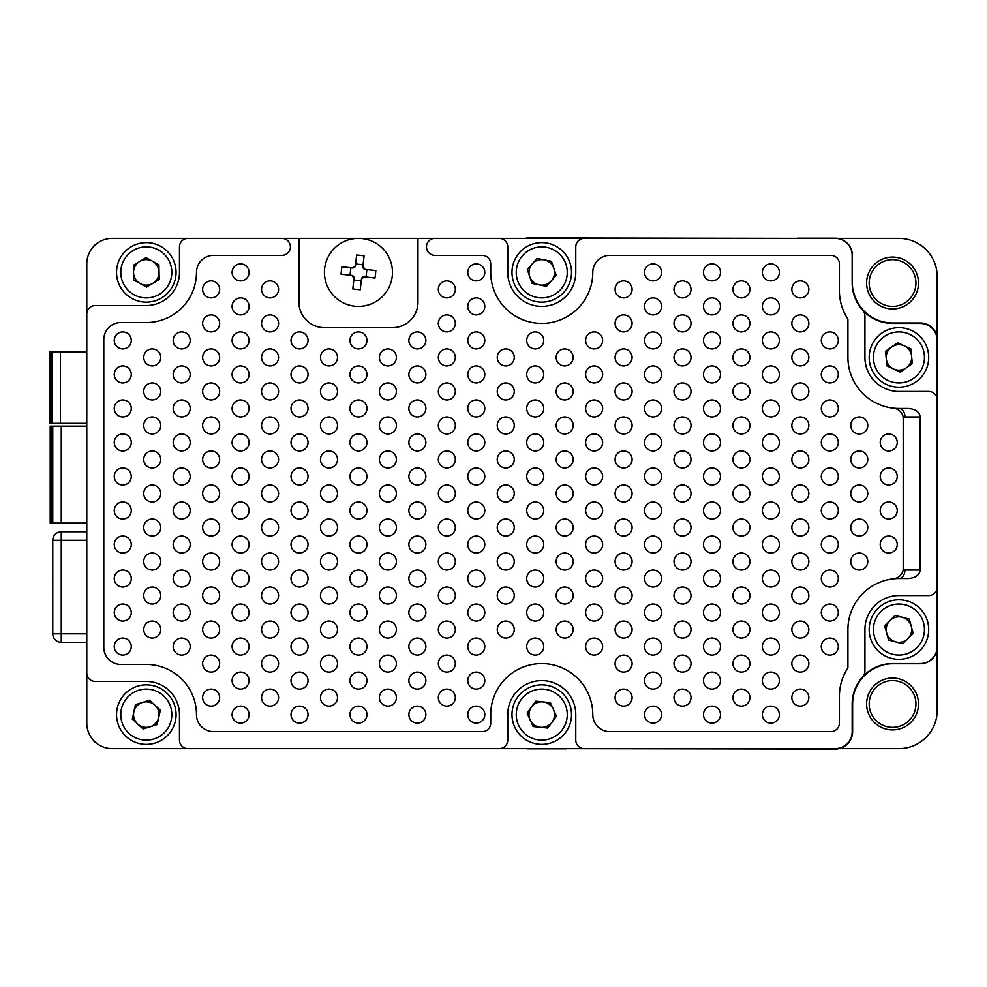 <?xml version="1.0" encoding="UTF-8"?>
<svg xmlns="http://www.w3.org/2000/svg" width="987" height="987" viewBox="0 0 987 987"><rect width="100%" height="100%" fill="white"/><g stroke="black" fill="none" stroke-linecap="round" stroke-linejoin="round"><path stroke-width="1.48" d="M160.017 711.639A14.028 14.028 0 0 0 159.215 709.135M150.579 701.251A14.028 14.028 0 0 0 148.013 700.684M136.872 704.224A14.028 14.028 0 0 0 135.096 706.161M132.591 717.586A14.028 14.028 0 0 0 133.381 720.091M142.017 727.974A14.028 14.028 0 0 0 144.583 728.542M155.736 725.001A14.028 14.028 0 0 0 157.501 723.064M158.944 266.305A14.028 14.028 0 0 0 157.587 264.047M147.359 258.397A14.028 14.028 0 0 0 144.719 258.446M134.713 264.479A14.028 14.028 0 0 0 133.43 266.786M145.249 286.378A14.028 14.028 0 0 0 147.877 286.329M157.895 280.296A14.028 14.028 0 0 0 159.166 277.989M531.549 282.011A14.028 14.028 0 0 0 533.523 283.75M544.984 286.045A14.028 14.028 0 0 0 547.477 285.194M555.2 276.409A14.028 14.028 0 0 0 555.706 273.831M551.005 704.064A14.028 14.028 0 0 0 548.871 702.522M537.236 701.325A14.028 14.028 0 0 0 534.831 702.399M527.983 711.886A14.028 14.028 0 0 0 527.724 714.502M532.499 725.161A14.028 14.028 0 0 0 534.633 726.703M546.267 727.9A14.028 14.028 0 0 0 548.673 726.827M555.521 717.339A14.028 14.028 0 0 0 555.78 714.724M899.058 343.402A14.028 14.028 0 0 0 896.43 343.624M886.844 350.311A14.028 14.028 0 0 0 885.721 352.692M898.812 371.457A14.028 14.028 0 0 0 901.439 371.235M911.026 364.548A14.028 14.028 0 0 0 912.148 362.167M885.758 624.759A14.028 14.028 0 0 0 885.092 627.3M912.111 634.382A14.028 14.028 0 0 0 912.778 631.84M892.273 578.987C898.145 578.456 901.785 575.483 903.191 570.067L904.943 570.042A8.501 6.008 -90 0 1 898.935 578.542A51.028 51.028 0 0 0 847.907 629.57L847.907 667.903A51.028 51.028 0 0 0 839.406 696.106L839.406 723.113A8.501 8.501 0 0 1 830.906 731.626L609.781 731.626A17.013 17.013 0 0 1 592.78 714.613A51.028 51.028 0 0 0 541.752 663.585A51.028 51.028 0 0 0 490.724 714.613L490.724 723.113A8.501 8.501 0 0 1 482.224 731.626L213.488 731.626A17.013 17.013 0 0 1 196.475 714.613A50.177 50.177 0 0 0 146.298 664.436L120.784 664.436A17.013 17.013 0 0 1 103.783 647.435L103.783 339.565A17.013 17.013 0 0 1 120.784 322.564L146.298 322.564A50.177 50.177 0 0 0 196.475 272.387A17.013 17.013 0 0 1 213.488 255.374L281.9 255.374A8.501 8.501 0 0 0 290.412 246.873A8.501 8.501 0 0 0 281.9 238.373L112.284 238.373A25.514 25.514 0 0 0 86.77 263.887L86.77 723.113A25.514 25.514 0 0 0 112.284 748.627L835.15 748.627A17.013 17.013 0 0 0 852.163 731.626L852.163 703.978A40.393 40.393 0 0 1 892.556 663.585L920.192 663.585A17.013 17.013 0 0 0 937.206 646.584L937.206 340.416A17.013 17.013 0 0 0 920.192 323.415L892.556 323.415A40.393 40.393 0 0 1 852.163 283.022L852.163 255.374A17.013 17.013 0 0 0 835.15 238.373L434.983 238.373A8.501 8.501 0 0 0 426.483 246.873A8.501 8.501 0 0 0 434.983 255.374L482.224 255.374A8.501 8.501 0 0 1 490.724 263.887L490.724 272.387A51.028 51.028 0 0 0 541.752 323.415A51.028 51.028 0 0 0 592.78 272.387A17.013 17.013 0 0 1 609.781 255.374L830.906 255.374A8.501 8.501 0 0 1 839.406 263.887L839.406 290.894A51.028 51.028 0 0 0 847.907 319.097L847.907 357.43A51.028 51.028 0 0 0 898.935 408.458L908.163 408.458C915.418 409 919.428 411.838 920.192 416.958L904.943 416.958A8.501 6.008 90 0 0 898.935 408.458M897.232 442.472A8.501 8.501 0 0 0 888.719 433.972A8.501 8.501 0 0 0 880.219 442.472A8.501 8.501 0 0 0 888.719 450.973A8.501 8.501 0 0 0 897.232 442.472M131.271 646.584A8.501 8.501 0 0 0 122.77 638.071A8.501 8.501 0 0 0 114.258 646.584A8.501 8.501 0 0 0 122.77 655.084A8.501 8.501 0 0 0 131.271 646.584M131.271 612.557A8.501 8.501 0 0 0 122.77 604.056A8.501 8.501 0 0 0 114.258 612.557A8.501 8.501 0 0 0 122.77 621.07A8.501 8.501 0 0 0 131.271 612.557M131.271 578.542A8.501 8.501 0 0 0 122.77 570.042A8.501 8.501 0 0 0 114.258 578.542A8.501 8.501 0 0 0 122.77 587.043A8.501 8.501 0 0 0 131.271 578.542M131.271 544.528A8.501 8.501 0 0 0 122.77 536.027A8.501 8.501 0 0 0 114.258 544.528A8.501 8.501 0 0 0 122.77 553.028A8.501 8.501 0 0 0 131.271 544.528M131.271 510.513A8.501 8.501 0 0 0 122.77 502.001A8.501 8.501 0 0 0 114.258 510.513A8.501 8.501 0 0 0 122.77 519.014A8.501 8.501 0 0 0 131.271 510.513M131.271 476.487A8.501 8.501 0 0 0 122.77 467.986A8.501 8.501 0 0 0 114.258 476.487A8.501 8.501 0 0 0 122.77 484.999A8.501 8.501 0 0 0 131.271 476.487M131.271 442.472A8.501 8.501 0 0 0 122.77 433.972A8.501 8.501 0 0 0 114.258 442.472A8.501 8.501 0 0 0 122.77 450.973A8.501 8.501 0 0 0 131.271 442.472M160.733 629.57A8.501 8.501 0 0 0 152.22 621.07A8.501 8.501 0 0 0 143.72 629.57A8.501 8.501 0 0 0 152.22 638.071A8.501 8.501 0 0 0 160.733 629.57M160.733 595.556A8.501 8.501 0 0 0 152.22 587.043A8.501 8.501 0 0 0 143.72 595.556A8.501 8.501 0 0 0 152.22 604.056A8.501 8.501 0 0 0 160.733 595.556M160.733 561.529A8.501 8.501 0 0 0 152.22 553.028A8.501 8.501 0 0 0 143.72 561.529A8.501 8.501 0 0 0 152.22 570.042A8.501 8.501 0 0 0 160.733 561.529M160.733 527.514A8.501 8.501 0 0 0 152.22 519.014A8.501 8.501 0 0 0 143.72 527.514A8.501 8.501 0 0 0 152.22 536.027A8.501 8.501 0 0 0 160.733 527.514M160.733 493.5A8.501 8.501 0 0 0 152.22 484.999A8.501 8.501 0 0 0 143.72 493.5A8.501 8.501 0 0 0 152.22 502.001A8.501 8.501 0 0 0 160.733 493.5M160.733 459.486A8.501 8.501 0 0 0 152.22 450.973A8.501 8.501 0 0 0 143.72 459.486A8.501 8.501 0 0 0 152.22 467.986A8.501 8.501 0 0 0 160.733 459.486M219.645 663.585A8.501 8.501 0 0 0 211.144 655.084A8.501 8.501 0 0 0 202.643 663.585A8.501 8.501 0 0 0 211.144 672.085A8.501 8.501 0 0 0 219.645 663.585M219.645 697.599A8.501 8.501 0 0 0 211.144 689.099A8.501 8.501 0 0 0 202.643 697.599A8.501 8.501 0 0 0 211.144 706.112A8.501 8.501 0 0 0 219.645 697.599M131.271 408.458A8.501 8.501 0 0 0 122.77 399.957A8.501 8.501 0 0 0 114.258 408.458A8.501 8.501 0 0 0 122.77 416.958A8.501 8.501 0 0 0 131.271 408.458M131.271 374.443A8.501 8.501 0 0 0 122.77 365.93A8.501 8.501 0 0 0 114.258 374.443A8.501 8.501 0 0 0 122.77 382.944A8.501 8.501 0 0 0 131.271 374.443M131.271 340.416A8.501 8.501 0 0 0 122.77 331.916A8.501 8.501 0 0 0 114.258 340.416A8.501 8.501 0 0 0 122.77 348.929A8.501 8.501 0 0 0 131.271 340.416M160.733 425.471A8.501 8.501 0 0 0 152.22 416.958A8.501 8.501 0 0 0 143.72 425.471A8.501 8.501 0 0 0 152.22 433.972A8.501 8.501 0 0 0 160.733 425.471M160.733 391.444A8.501 8.501 0 0 0 152.22 382.944A8.501 8.501 0 0 0 143.72 391.444A8.501 8.501 0 0 0 152.22 399.957A8.501 8.501 0 0 0 160.733 391.444M160.733 357.43A8.501 8.501 0 0 0 152.22 348.929A8.501 8.501 0 0 0 143.72 357.43A8.501 8.501 0 0 0 152.22 365.93A8.501 8.501 0 0 0 160.733 357.43M219.645 323.415A8.501 8.501 0 0 0 211.144 314.915A8.501 8.501 0 0 0 202.643 323.415A8.501 8.501 0 0 0 211.144 331.916A8.501 8.501 0 0 0 219.645 323.415M190.195 646.584A8.501 8.501 0 0 0 181.682 638.071A8.501 8.501 0 0 0 173.181 646.584A8.501 8.501 0 0 0 181.682 655.084A8.501 8.501 0 0 0 190.195 646.584M190.195 612.557A8.501 8.501 0 0 0 181.682 604.056A8.501 8.501 0 0 0 173.181 612.557A8.501 8.501 0 0 0 181.682 621.07A8.501 8.501 0 0 0 190.195 612.557M190.195 578.542A8.501 8.501 0 0 0 181.682 570.042A8.501 8.501 0 0 0 173.181 578.542A8.501 8.501 0 0 0 181.682 587.043A8.501 8.501 0 0 0 190.195 578.542M190.195 544.528A8.501 8.501 0 0 0 181.682 536.027A8.501 8.501 0 0 0 173.181 544.528A8.501 8.501 0 0 0 181.682 553.028A8.501 8.501 0 0 0 190.195 544.528M190.195 510.513A8.501 8.501 0 0 0 181.682 502.001A8.501 8.501 0 0 0 173.181 510.513A8.501 8.501 0 0 0 181.682 519.014A8.501 8.501 0 0 0 190.195 510.513M190.195 476.487A8.501 8.501 0 0 0 181.682 467.986A8.501 8.501 0 0 0 173.181 476.487A8.501 8.501 0 0 0 181.682 484.999A8.501 8.501 0 0 0 190.195 476.487M190.195 442.472A8.501 8.501 0 0 0 181.682 433.972A8.501 8.501 0 0 0 173.181 442.472A8.501 8.501 0 0 0 181.682 450.973A8.501 8.501 0 0 0 190.195 442.472M190.195 408.458A8.501 8.501 0 0 0 181.682 399.957A8.501 8.501 0 0 0 173.181 408.458A8.501 8.501 0 0 0 181.682 416.958A8.501 8.501 0 0 0 190.195 408.458M190.195 374.443A8.501 8.501 0 0 0 181.682 365.93A8.501 8.501 0 0 0 173.181 374.443A8.501 8.501 0 0 0 181.682 382.944A8.501 8.501 0 0 0 190.195 374.443M190.195 340.416A8.501 8.501 0 0 0 181.682 331.916A8.501 8.501 0 0 0 173.181 340.416A8.501 8.501 0 0 0 181.682 348.929A8.501 8.501 0 0 0 190.195 340.416M219.645 629.57A8.501 8.501 0 0 0 211.144 621.07A8.501 8.501 0 0 0 202.643 629.57A8.501 8.501 0 0 0 211.144 638.071A8.501 8.501 0 0 0 219.645 629.57M219.645 595.556A8.501 8.501 0 0 0 211.144 587.043A8.501 8.501 0 0 0 202.643 595.556A8.501 8.501 0 0 0 211.144 604.056A8.501 8.501 0 0 0 219.645 595.556M219.645 561.529A8.501 8.501 0 0 0 211.144 553.028A8.501 8.501 0 0 0 202.643 561.529A8.501 8.501 0 0 0 211.144 570.042A8.501 8.501 0 0 0 219.645 561.529M219.645 527.514A8.501 8.501 0 0 0 211.144 519.014A8.501 8.501 0 0 0 202.643 527.514A8.501 8.501 0 0 0 211.144 536.027A8.501 8.501 0 0 0 219.645 527.514M219.645 493.5A8.501 8.501 0 0 0 211.144 484.999A8.501 8.501 0 0 0 202.643 493.5A8.501 8.501 0 0 0 211.144 502.001A8.501 8.501 0 0 0 219.645 493.5M219.645 459.486A8.501 8.501 0 0 0 211.144 450.973A8.501 8.501 0 0 0 202.643 459.486A8.501 8.501 0 0 0 211.144 467.986A8.501 8.501 0 0 0 219.645 459.486M219.645 425.471A8.501 8.501 0 0 0 211.144 416.958A8.501 8.501 0 0 0 202.643 425.471A8.501 8.501 0 0 0 211.144 433.972A8.501 8.501 0 0 0 219.645 425.471M219.645 391.444A8.501 8.501 0 0 0 211.144 382.944A8.501 8.501 0 0 0 202.643 391.444A8.501 8.501 0 0 0 211.144 399.957A8.501 8.501 0 0 0 219.645 391.444M219.645 357.43A8.501 8.501 0 0 0 211.144 348.929A8.501 8.501 0 0 0 202.643 357.43A8.501 8.501 0 0 0 211.144 365.93A8.501 8.501 0 0 0 219.645 357.43M219.645 289.401A8.501 8.501 0 0 0 211.144 280.888A8.501 8.501 0 0 0 202.643 289.401A8.501 8.501 0 0 0 211.144 297.901A8.501 8.501 0 0 0 219.645 289.401M249.106 646.584A8.501 8.501 0 0 0 240.606 638.071A8.501 8.501 0 0 0 232.105 646.584A8.501 8.501 0 0 0 240.606 655.084A8.501 8.501 0 0 0 249.106 646.584M249.106 612.557A8.501 8.501 0 0 0 240.606 604.056A8.501 8.501 0 0 0 232.105 612.557A8.501 8.501 0 0 0 240.606 621.07A8.501 8.501 0 0 0 249.106 612.557M249.106 578.542A8.501 8.501 0 0 0 240.606 570.042A8.501 8.501 0 0 0 232.105 578.542A8.501 8.501 0 0 0 240.606 587.043A8.501 8.501 0 0 0 249.106 578.542M249.106 544.528A8.501 8.501 0 0 0 240.606 536.027A8.501 8.501 0 0 0 232.105 544.528A8.501 8.501 0 0 0 240.606 553.028A8.501 8.501 0 0 0 249.106 544.528M249.106 510.513A8.501 8.501 0 0 0 240.606 502.001A8.501 8.501 0 0 0 232.105 510.513A8.501 8.501 0 0 0 240.606 519.014A8.501 8.501 0 0 0 249.106 510.513M249.106 476.487A8.501 8.501 0 0 0 240.606 467.986A8.501 8.501 0 0 0 232.105 476.487A8.501 8.501 0 0 0 240.606 484.999A8.501 8.501 0 0 0 249.106 476.487M249.106 442.472A8.501 8.501 0 0 0 240.606 433.972A8.501 8.501 0 0 0 232.105 442.472A8.501 8.501 0 0 0 240.606 450.973A8.501 8.501 0 0 0 249.106 442.472M249.106 408.458A8.501 8.501 0 0 0 240.606 399.957A8.501 8.501 0 0 0 232.105 408.458A8.501 8.501 0 0 0 240.606 416.958A8.501 8.501 0 0 0 249.106 408.458M249.106 374.443A8.501 8.501 0 0 0 240.606 365.93A8.501 8.501 0 0 0 232.105 374.443A8.501 8.501 0 0 0 240.606 382.944A8.501 8.501 0 0 0 249.106 374.443M249.106 340.416A8.501 8.501 0 0 0 240.606 331.916A8.501 8.501 0 0 0 232.105 340.416A8.501 8.501 0 0 0 240.606 348.929A8.501 8.501 0 0 0 249.106 340.416M249.106 680.598A8.501 8.501 0 0 0 240.606 672.085A8.501 8.501 0 0 0 232.105 680.598A8.501 8.501 0 0 0 240.606 689.099A8.501 8.501 0 0 0 249.106 680.598M249.106 714.613A8.501 8.501 0 0 0 240.606 706.112A8.501 8.501 0 0 0 232.105 714.613A8.501 8.501 0 0 0 240.606 723.113A8.501 8.501 0 0 0 249.106 714.613M249.106 306.402A8.501 8.501 0 0 0 240.606 297.901A8.501 8.501 0 0 0 232.105 306.402A8.501 8.501 0 0 0 240.606 314.915A8.501 8.501 0 0 0 249.106 306.402M249.106 272.387A8.501 8.501 0 0 0 240.606 263.887A8.501 8.501 0 0 0 232.105 272.387A8.501 8.501 0 0 0 240.606 280.888A8.501 8.501 0 0 0 249.106 272.387M278.568 663.585A8.501 8.501 0 0 0 270.068 655.084A8.501 8.501 0 0 0 261.555 663.585A8.501 8.501 0 0 0 270.068 672.085A8.501 8.501 0 0 0 278.568 663.585M278.568 697.599A8.501 8.501 0 0 0 270.068 689.099A8.501 8.501 0 0 0 261.555 697.599A8.501 8.501 0 0 0 270.068 706.112A8.501 8.501 0 0 0 278.568 697.599M278.568 323.415A8.501 8.501 0 0 0 270.068 314.915A8.501 8.501 0 0 0 261.555 323.415A8.501 8.501 0 0 0 270.068 331.916A8.501 8.501 0 0 0 278.568 323.415M278.568 629.57A8.501 8.501 0 0 0 270.068 621.07A8.501 8.501 0 0 0 261.555 629.57A8.501 8.501 0 0 0 270.068 638.071A8.501 8.501 0 0 0 278.568 629.57M278.568 595.556A8.501 8.501 0 0 0 270.068 587.043A8.501 8.501 0 0 0 261.555 595.556A8.501 8.501 0 0 0 270.068 604.056A8.501 8.501 0 0 0 278.568 595.556M278.568 561.529A8.501 8.501 0 0 0 270.068 553.028A8.501 8.501 0 0 0 261.555 561.529A8.501 8.501 0 0 0 270.068 570.042A8.501 8.501 0 0 0 278.568 561.529M278.568 527.514A8.501 8.501 0 0 0 270.068 519.014A8.501 8.501 0 0 0 261.555 527.514A8.501 8.501 0 0 0 270.068 536.027A8.501 8.501 0 0 0 278.568 527.514M278.568 493.5A8.501 8.501 0 0 0 270.068 484.999A8.501 8.501 0 0 0 261.555 493.5A8.501 8.501 0 0 0 270.068 502.001A8.501 8.501 0 0 0 278.568 493.5M278.568 459.486A8.501 8.501 0 0 0 270.068 450.973A8.501 8.501 0 0 0 261.555 459.486A8.501 8.501 0 0 0 270.068 467.986A8.501 8.501 0 0 0 278.568 459.486M278.568 425.471A8.501 8.501 0 0 0 270.068 416.958A8.501 8.501 0 0 0 261.555 425.471A8.501 8.501 0 0 0 270.068 433.972A8.501 8.501 0 0 0 278.568 425.471M278.568 391.444A8.501 8.501 0 0 0 270.068 382.944A8.501 8.501 0 0 0 261.555 391.444A8.501 8.501 0 0 0 270.068 399.957A8.501 8.501 0 0 0 278.568 391.444M278.568 357.43A8.501 8.501 0 0 0 270.068 348.929A8.501 8.501 0 0 0 261.555 357.43A8.501 8.501 0 0 0 270.068 365.93A8.501 8.501 0 0 0 278.568 357.43M278.568 289.401A8.501 8.501 0 0 0 270.068 280.888A8.501 8.501 0 0 0 261.555 289.401A8.501 8.501 0 0 0 270.068 297.901A8.501 8.501 0 0 0 278.568 289.401M308.03 646.584A8.501 8.501 0 0 0 299.53 638.071A8.501 8.501 0 0 0 291.017 646.584A8.501 8.501 0 0 0 299.53 655.084A8.501 8.501 0 0 0 308.03 646.584M308.03 612.557A8.501 8.501 0 0 0 299.53 604.056A8.501 8.501 0 0 0 291.017 612.557A8.501 8.501 0 0 0 299.53 621.07A8.501 8.501 0 0 0 308.03 612.557M308.03 578.542A8.501 8.501 0 0 0 299.53 570.042A8.501 8.501 0 0 0 291.017 578.542A8.501 8.501 0 0 0 299.53 587.043A8.501 8.501 0 0 0 308.03 578.542M308.03 544.528A8.501 8.501 0 0 0 299.53 536.027A8.501 8.501 0 0 0 291.017 544.528A8.501 8.501 0 0 0 299.53 553.028A8.501 8.501 0 0 0 308.03 544.528M308.03 510.513A8.501 8.501 0 0 0 299.53 502.001A8.501 8.501 0 0 0 291.017 510.513A8.501 8.501 0 0 0 299.53 519.014A8.501 8.501 0 0 0 308.03 510.513M308.03 476.487A8.501 8.501 0 0 0 299.53 467.986A8.501 8.501 0 0 0 291.017 476.487A8.501 8.501 0 0 0 299.53 484.999A8.501 8.501 0 0 0 308.03 476.487M308.03 442.472A8.501 8.501 0 0 0 299.53 433.972A8.501 8.501 0 0 0 291.017 442.472A8.501 8.501 0 0 0 299.53 450.973A8.501 8.501 0 0 0 308.03 442.472M308.03 408.458A8.501 8.501 0 0 0 299.53 399.957A8.501 8.501 0 0 0 291.017 408.458A8.501 8.501 0 0 0 299.53 416.958A8.501 8.501 0 0 0 308.03 408.458M308.03 374.443A8.501 8.501 0 0 0 299.53 365.93A8.501 8.501 0 0 0 291.017 374.443A8.501 8.501 0 0 0 299.53 382.944A8.501 8.501 0 0 0 308.03 374.443M308.03 340.416A8.501 8.501 0 0 0 299.53 331.916A8.501 8.501 0 0 0 291.017 340.416A8.501 8.501 0 0 0 299.53 348.929A8.501 8.501 0 0 0 308.03 340.416M308.03 680.598A8.501 8.501 0 0 0 299.53 672.085A8.501 8.501 0 0 0 291.017 680.598A8.501 8.501 0 0 0 299.53 689.099A8.501 8.501 0 0 0 308.03 680.598M308.03 714.613A8.501 8.501 0 0 0 299.53 706.112A8.501 8.501 0 0 0 291.017 714.613A8.501 8.501 0 0 0 299.53 723.113A8.501 8.501 0 0 0 308.03 714.613M337.492 663.585A8.501 8.501 0 0 0 328.979 655.084A8.501 8.501 0 0 0 320.479 663.585A8.501 8.501 0 0 0 328.979 672.085A8.501 8.501 0 0 0 337.492 663.585M337.492 697.599A8.501 8.501 0 0 0 328.979 689.099A8.501 8.501 0 0 0 320.479 697.599A8.501 8.501 0 0 0 328.979 706.112A8.501 8.501 0 0 0 337.492 697.599M337.492 629.57A8.501 8.501 0 0 0 328.979 621.07A8.501 8.501 0 0 0 320.479 629.57A8.501 8.501 0 0 0 328.979 638.071A8.501 8.501 0 0 0 337.492 629.57M337.492 595.556A8.501 8.501 0 0 0 328.979 587.043A8.501 8.501 0 0 0 320.479 595.556A8.501 8.501 0 0 0 328.979 604.056A8.501 8.501 0 0 0 337.492 595.556M337.492 561.529A8.501 8.501 0 0 0 328.979 553.028A8.501 8.501 0 0 0 320.479 561.529A8.501 8.501 0 0 0 328.979 570.042A8.501 8.501 0 0 0 337.492 561.529M337.492 527.514A8.501 8.501 0 0 0 328.979 519.014A8.501 8.501 0 0 0 320.479 527.514A8.501 8.501 0 0 0 328.979 536.027A8.501 8.501 0 0 0 337.492 527.514M337.492 493.5A8.501 8.501 0 0 0 328.979 484.999A8.501 8.501 0 0 0 320.479 493.5A8.501 8.501 0 0 0 328.979 502.001A8.501 8.501 0 0 0 337.492 493.5M337.492 459.486A8.501 8.501 0 0 0 328.979 450.973A8.501 8.501 0 0 0 320.479 459.486A8.501 8.501 0 0 0 328.979 467.986A8.501 8.501 0 0 0 337.492 459.486M337.492 425.471A8.501 8.501 0 0 0 328.979 416.958A8.501 8.501 0 0 0 320.479 425.471A8.501 8.501 0 0 0 328.979 433.972A8.501 8.501 0 0 0 337.492 425.471M337.492 391.444A8.501 8.501 0 0 0 328.979 382.944A8.501 8.501 0 0 0 320.479 391.444A8.501 8.501 0 0 0 328.979 399.957A8.501 8.501 0 0 0 337.492 391.444M337.492 357.43A8.501 8.501 0 0 0 328.979 348.929A8.501 8.501 0 0 0 320.479 357.43A8.501 8.501 0 0 0 328.979 365.93A8.501 8.501 0 0 0 337.492 357.43M366.954 646.584A8.501 8.501 0 0 0 358.441 638.071A8.501 8.501 0 0 0 349.941 646.584A8.501 8.501 0 0 0 358.441 655.084A8.501 8.501 0 0 0 366.954 646.584M366.954 612.557A8.501 8.501 0 0 0 358.441 604.056A8.501 8.501 0 0 0 349.941 612.557A8.501 8.501 0 0 0 358.441 621.07A8.501 8.501 0 0 0 366.954 612.557M366.954 578.542A8.501 8.501 0 0 0 358.441 570.042A8.501 8.501 0 0 0 349.941 578.542A8.501 8.501 0 0 0 358.441 587.043A8.501 8.501 0 0 0 366.954 578.542M366.954 544.528A8.501 8.501 0 0 0 358.441 536.027A8.501 8.501 0 0 0 349.941 544.528A8.501 8.501 0 0 0 358.441 553.028A8.501 8.501 0 0 0 366.954 544.528M366.954 510.513A8.501 8.501 0 0 0 358.441 502.001A8.501 8.501 0 0 0 349.941 510.513A8.501 8.501 0 0 0 358.441 519.014A8.501 8.501 0 0 0 366.954 510.513M366.954 476.487A8.501 8.501 0 0 0 358.441 467.986A8.501 8.501 0 0 0 349.941 476.487A8.501 8.501 0 0 0 358.441 484.999A8.501 8.501 0 0 0 366.954 476.487M366.954 442.472A8.501 8.501 0 0 0 358.441 433.972A8.501 8.501 0 0 0 349.941 442.472A8.501 8.501 0 0 0 358.441 450.973A8.501 8.501 0 0 0 366.954 442.472M366.954 408.458A8.501 8.501 0 0 0 358.441 399.957A8.501 8.501 0 0 0 349.941 408.458A8.501 8.501 0 0 0 358.441 416.958A8.501 8.501 0 0 0 366.954 408.458M366.954 374.443A8.501 8.501 0 0 0 358.441 365.93A8.501 8.501 0 0 0 349.941 374.443A8.501 8.501 0 0 0 358.441 382.944A8.501 8.501 0 0 0 366.954 374.443M366.954 340.416A8.501 8.501 0 0 0 358.441 331.916A8.501 8.501 0 0 0 349.941 340.416A8.501 8.501 0 0 0 358.441 348.929A8.501 8.501 0 0 0 366.954 340.416M366.954 680.598A8.501 8.501 0 0 0 358.441 672.085A8.501 8.501 0 0 0 349.941 680.598A8.501 8.501 0 0 0 358.441 689.099A8.501 8.501 0 0 0 366.954 680.598M366.954 714.613A8.501 8.501 0 0 0 358.441 706.112A8.501 8.501 0 0 0 349.941 714.613A8.501 8.501 0 0 0 358.441 723.113A8.501 8.501 0 0 0 366.954 714.613M691.011 629.57A8.501 8.501 0 0 0 682.498 621.07A8.501 8.501 0 0 0 673.998 629.57A8.501 8.501 0 0 0 682.498 638.071A8.501 8.501 0 0 0 691.011 629.57M396.404 663.585A8.501 8.501 0 0 0 387.903 655.084A8.501 8.501 0 0 0 379.403 663.585A8.501 8.501 0 0 0 387.903 672.085A8.501 8.501 0 0 0 396.404 663.585M396.404 697.599A8.501 8.501 0 0 0 387.903 689.099A8.501 8.501 0 0 0 379.403 697.599A8.501 8.501 0 0 0 387.903 706.112A8.501 8.501 0 0 0 396.404 697.599M720.473 646.584A8.501 8.501 0 0 0 711.96 638.071A8.501 8.501 0 0 0 703.46 646.584A8.501 8.501 0 0 0 711.96 655.084A8.501 8.501 0 0 0 720.473 646.584M396.404 629.57A8.501 8.501 0 0 0 387.903 621.07A8.501 8.501 0 0 0 379.403 629.57A8.501 8.501 0 0 0 387.903 638.071A8.501 8.501 0 0 0 396.404 629.57M396.404 595.556A8.501 8.501 0 0 0 387.903 587.043A8.501 8.501 0 0 0 379.403 595.556A8.501 8.501 0 0 0 387.903 604.056A8.501 8.501 0 0 0 396.404 595.556M396.404 561.529A8.501 8.501 0 0 0 387.903 553.028A8.501 8.501 0 0 0 379.403 561.529A8.501 8.501 0 0 0 387.903 570.042A8.501 8.501 0 0 0 396.404 561.529M396.404 527.514A8.501 8.501 0 0 0 387.903 519.014A8.501 8.501 0 0 0 379.403 527.514A8.501 8.501 0 0 0 387.903 536.027A8.501 8.501 0 0 0 396.404 527.514M396.404 493.5A8.501 8.501 0 0 0 387.903 484.999A8.501 8.501 0 0 0 379.403 493.5A8.501 8.501 0 0 0 387.903 502.001A8.501 8.501 0 0 0 396.404 493.5M396.404 459.486A8.501 8.501 0 0 0 387.903 450.973A8.501 8.501 0 0 0 379.403 459.486A8.501 8.501 0 0 0 387.903 467.986A8.501 8.501 0 0 0 396.404 459.486M396.404 425.471A8.501 8.501 0 0 0 387.903 416.958A8.501 8.501 0 0 0 379.403 425.471A8.501 8.501 0 0 0 387.903 433.972A8.501 8.501 0 0 0 396.404 425.471M396.404 391.444A8.501 8.501 0 0 0 387.903 382.944A8.501 8.501 0 0 0 379.403 391.444A8.501 8.501 0 0 0 387.903 399.957A8.501 8.501 0 0 0 396.404 391.444M396.404 357.43A8.501 8.501 0 0 0 387.903 348.929A8.501 8.501 0 0 0 379.403 357.43A8.501 8.501 0 0 0 387.903 365.93A8.501 8.501 0 0 0 396.404 357.43M425.866 646.584A8.501 8.501 0 0 0 417.365 638.071A8.501 8.501 0 0 0 408.865 646.584A8.501 8.501 0 0 0 417.365 655.084A8.501 8.501 0 0 0 425.866 646.584M425.866 612.557A8.501 8.501 0 0 0 417.365 604.056A8.501 8.501 0 0 0 408.865 612.557A8.501 8.501 0 0 0 417.365 621.07A8.501 8.501 0 0 0 425.866 612.557M425.866 578.542A8.501 8.501 0 0 0 417.365 570.042A8.501 8.501 0 0 0 408.865 578.542A8.501 8.501 0 0 0 417.365 587.043A8.501 8.501 0 0 0 425.866 578.542M425.866 544.528A8.501 8.501 0 0 0 417.365 536.027A8.501 8.501 0 0 0 408.865 544.528A8.501 8.501 0 0 0 417.365 553.028A8.501 8.501 0 0 0 425.866 544.528M425.866 510.513A8.501 8.501 0 0 0 417.365 502.001A8.501 8.501 0 0 0 408.865 510.513A8.501 8.501 0 0 0 417.365 519.014A8.501 8.501 0 0 0 425.866 510.513M425.866 476.487A8.501 8.501 0 0 0 417.365 467.986A8.501 8.501 0 0 0 408.865 476.487A8.501 8.501 0 0 0 417.365 484.999A8.501 8.501 0 0 0 425.866 476.487M425.866 442.472A8.501 8.501 0 0 0 417.365 433.972A8.501 8.501 0 0 0 408.865 442.472A8.501 8.501 0 0 0 417.365 450.973A8.501 8.501 0 0 0 425.866 442.472M425.866 408.458A8.501 8.501 0 0 0 417.365 399.957A8.501 8.501 0 0 0 408.865 408.458A8.501 8.501 0 0 0 417.365 416.958A8.501 8.501 0 0 0 425.866 408.458M425.866 374.443A8.501 8.501 0 0 0 417.365 365.93A8.501 8.501 0 0 0 408.865 374.443A8.501 8.501 0 0 0 417.365 382.944A8.501 8.501 0 0 0 425.866 374.443M425.866 340.416A8.501 8.501 0 0 0 417.365 331.916A8.501 8.501 0 0 0 408.865 340.416A8.501 8.501 0 0 0 417.365 348.929A8.501 8.501 0 0 0 425.866 340.416M425.866 680.598A8.501 8.501 0 0 0 417.365 672.085A8.501 8.501 0 0 0 408.865 680.598A8.501 8.501 0 0 0 417.365 689.099A8.501 8.501 0 0 0 425.866 680.598M425.866 714.613A8.501 8.501 0 0 0 417.365 706.112A8.501 8.501 0 0 0 408.865 714.613A8.501 8.501 0 0 0 417.365 723.113A8.501 8.501 0 0 0 425.866 714.613M455.328 663.585A8.501 8.501 0 0 0 446.827 655.084A8.501 8.501 0 0 0 438.314 663.585A8.501 8.501 0 0 0 446.827 672.085A8.501 8.501 0 0 0 455.328 663.585M455.328 697.599A8.501 8.501 0 0 0 446.827 689.099A8.501 8.501 0 0 0 438.314 697.599A8.501 8.501 0 0 0 446.827 706.112A8.501 8.501 0 0 0 455.328 697.599M455.328 323.415A8.501 8.501 0 0 0 446.827 314.915A8.501 8.501 0 0 0 438.314 323.415A8.501 8.501 0 0 0 446.827 331.916A8.501 8.501 0 0 0 455.328 323.415M455.328 629.57A8.501 8.501 0 0 0 446.827 621.07A8.501 8.501 0 0 0 438.314 629.57A8.501 8.501 0 0 0 446.827 638.071A8.501 8.501 0 0 0 455.328 629.57M455.328 595.556A8.501 8.501 0 0 0 446.827 587.043A8.501 8.501 0 0 0 438.314 595.556A8.501 8.501 0 0 0 446.827 604.056A8.501 8.501 0 0 0 455.328 595.556M455.328 561.529A8.501 8.501 0 0 0 446.827 553.028A8.501 8.501 0 0 0 438.314 561.529A8.501 8.501 0 0 0 446.827 570.042A8.501 8.501 0 0 0 455.328 561.529M455.328 527.514A8.501 8.501 0 0 0 446.827 519.014A8.501 8.501 0 0 0 438.314 527.514A8.501 8.501 0 0 0 446.827 536.027A8.501 8.501 0 0 0 455.328 527.514M455.328 493.5A8.501 8.501 0 0 0 446.827 484.999A8.501 8.501 0 0 0 438.314 493.5A8.501 8.501 0 0 0 446.827 502.001A8.501 8.501 0 0 0 455.328 493.5M455.328 459.486A8.501 8.501 0 0 0 446.827 450.973A8.501 8.501 0 0 0 438.314 459.486A8.501 8.501 0 0 0 446.827 467.986A8.501 8.501 0 0 0 455.328 459.486M455.328 425.471A8.501 8.501 0 0 0 446.827 416.958A8.501 8.501 0 0 0 438.314 425.471A8.501 8.501 0 0 0 446.827 433.972A8.501 8.501 0 0 0 455.328 425.471M455.328 391.444A8.501 8.501 0 0 0 446.827 382.944A8.501 8.501 0 0 0 438.314 391.444A8.501 8.501 0 0 0 446.827 399.957A8.501 8.501 0 0 0 455.328 391.444M455.328 357.43A8.501 8.501 0 0 0 446.827 348.929A8.501 8.501 0 0 0 438.314 357.43A8.501 8.501 0 0 0 446.827 365.93A8.501 8.501 0 0 0 455.328 357.43M455.328 289.401A8.501 8.501 0 0 0 446.827 280.888A8.501 8.501 0 0 0 438.314 289.401A8.501 8.501 0 0 0 446.827 297.901A8.501 8.501 0 0 0 455.328 289.401M484.79 646.584A8.501 8.501 0 0 0 476.289 638.071A8.501 8.501 0 0 0 467.776 646.584A8.501 8.501 0 0 0 476.289 655.084A8.501 8.501 0 0 0 484.79 646.584M484.79 612.557A8.501 8.501 0 0 0 476.289 604.056A8.501 8.501 0 0 0 467.776 612.557A8.501 8.501 0 0 0 476.289 621.07A8.501 8.501 0 0 0 484.79 612.557M484.79 578.542A8.501 8.501 0 0 0 476.289 570.042A8.501 8.501 0 0 0 467.776 578.542A8.501 8.501 0 0 0 476.289 587.043A8.501 8.501 0 0 0 484.79 578.542M484.79 544.528A8.501 8.501 0 0 0 476.289 536.027A8.501 8.501 0 0 0 467.776 544.528A8.501 8.501 0 0 0 476.289 553.028A8.501 8.501 0 0 0 484.79 544.528M484.79 510.513A8.501 8.501 0 0 0 476.289 502.001A8.501 8.501 0 0 0 467.776 510.513A8.501 8.501 0 0 0 476.289 519.014A8.501 8.501 0 0 0 484.79 510.513M484.79 476.487A8.501 8.501 0 0 0 476.289 467.986A8.501 8.501 0 0 0 467.776 476.487A8.501 8.501 0 0 0 476.289 484.999A8.501 8.501 0 0 0 484.79 476.487M484.79 442.472A8.501 8.501 0 0 0 476.289 433.972A8.501 8.501 0 0 0 467.776 442.472A8.501 8.501 0 0 0 476.289 450.973A8.501 8.501 0 0 0 484.79 442.472M484.79 408.458A8.501 8.501 0 0 0 476.289 399.957A8.501 8.501 0 0 0 467.776 408.458A8.501 8.501 0 0 0 476.289 416.958A8.501 8.501 0 0 0 484.79 408.458M484.79 374.443A8.501 8.501 0 0 0 476.289 365.93A8.501 8.501 0 0 0 467.776 374.443A8.501 8.501 0 0 0 476.289 382.944A8.501 8.501 0 0 0 484.79 374.443M484.79 340.416A8.501 8.501 0 0 0 476.289 331.916A8.501 8.501 0 0 0 467.776 340.416A8.501 8.501 0 0 0 476.289 348.929A8.501 8.501 0 0 0 484.79 340.416M484.79 680.598A8.501 8.501 0 0 0 476.289 672.085A8.501 8.501 0 0 0 467.776 680.598A8.501 8.501 0 0 0 476.289 689.099A8.501 8.501 0 0 0 484.79 680.598M484.79 714.613A8.501 8.501 0 0 0 476.289 706.112A8.501 8.501 0 0 0 467.776 714.613A8.501 8.501 0 0 0 476.289 723.113A8.501 8.501 0 0 0 484.79 714.613M484.79 306.402A8.501 8.501 0 0 0 476.289 297.901A8.501 8.501 0 0 0 467.776 306.402A8.501 8.501 0 0 0 476.289 314.915A8.501 8.501 0 0 0 484.79 306.402M484.79 272.387A8.501 8.501 0 0 0 476.289 263.887A8.501 8.501 0 0 0 467.776 272.387A8.501 8.501 0 0 0 476.289 280.888A8.501 8.501 0 0 0 484.79 272.387M749.923 629.57A8.501 8.501 0 0 0 741.422 621.07A8.501 8.501 0 0 0 732.922 629.57A8.501 8.501 0 0 0 741.422 638.071A8.501 8.501 0 0 0 749.923 629.57M514.252 629.57A8.501 8.501 0 0 0 505.739 621.07A8.501 8.501 0 0 0 497.238 629.57A8.501 8.501 0 0 0 505.739 638.071A8.501 8.501 0 0 0 514.252 629.57M514.252 595.556A8.501 8.501 0 0 0 505.739 587.043A8.501 8.501 0 0 0 497.238 595.556A8.501 8.501 0 0 0 505.739 604.056A8.501 8.501 0 0 0 514.252 595.556M514.252 561.529A8.501 8.501 0 0 0 505.739 553.028A8.501 8.501 0 0 0 497.238 561.529A8.501 8.501 0 0 0 505.739 570.042A8.501 8.501 0 0 0 514.252 561.529M514.252 527.514A8.501 8.501 0 0 0 505.739 519.014A8.501 8.501 0 0 0 497.238 527.514A8.501 8.501 0 0 0 505.739 536.027A8.501 8.501 0 0 0 514.252 527.514M514.252 493.5A8.501 8.501 0 0 0 505.739 484.999A8.501 8.501 0 0 0 497.238 493.5A8.501 8.501 0 0 0 505.739 502.001A8.501 8.501 0 0 0 514.252 493.5M514.252 459.486A8.501 8.501 0 0 0 505.739 450.973A8.501 8.501 0 0 0 497.238 459.486A8.501 8.501 0 0 0 505.739 467.986A8.501 8.501 0 0 0 514.252 459.486M514.252 425.471A8.501 8.501 0 0 0 505.739 416.958A8.501 8.501 0 0 0 497.238 425.471A8.501 8.501 0 0 0 505.739 433.972A8.501 8.501 0 0 0 514.252 425.471M514.252 391.444A8.501 8.501 0 0 0 505.739 382.944A8.501 8.501 0 0 0 497.238 391.444A8.501 8.501 0 0 0 505.739 399.957A8.501 8.501 0 0 0 514.252 391.444M514.252 357.43A8.501 8.501 0 0 0 505.739 348.929A8.501 8.501 0 0 0 497.238 357.43A8.501 8.501 0 0 0 505.739 365.93A8.501 8.501 0 0 0 514.252 357.43M691.011 595.556A8.501 8.501 0 0 0 682.498 587.043A8.501 8.501 0 0 0 673.998 595.556A8.501 8.501 0 0 0 682.498 604.056A8.501 8.501 0 0 0 691.011 595.556M543.714 646.584A8.501 8.501 0 0 0 535.201 638.071A8.501 8.501 0 0 0 526.7 646.584A8.501 8.501 0 0 0 535.201 655.084A8.501 8.501 0 0 0 543.714 646.584M543.714 612.557A8.501 8.501 0 0 0 535.201 604.056A8.501 8.501 0 0 0 526.7 612.557A8.501 8.501 0 0 0 535.201 621.07A8.501 8.501 0 0 0 543.714 612.557M543.714 578.542A8.501 8.501 0 0 0 535.201 570.042A8.501 8.501 0 0 0 526.7 578.542A8.501 8.501 0 0 0 535.201 587.043A8.501 8.501 0 0 0 543.714 578.542M543.714 544.528A8.501 8.501 0 0 0 535.201 536.027A8.501 8.501 0 0 0 526.7 544.528A8.501 8.501 0 0 0 535.201 553.028A8.501 8.501 0 0 0 543.714 544.528M543.714 510.513A8.501 8.501 0 0 0 535.201 502.001A8.501 8.501 0 0 0 526.7 510.513A8.501 8.501 0 0 0 535.201 519.014A8.501 8.501 0 0 0 543.714 510.513M543.714 476.487A8.501 8.501 0 0 0 535.201 467.986A8.501 8.501 0 0 0 526.7 476.487A8.501 8.501 0 0 0 535.201 484.999A8.501 8.501 0 0 0 543.714 476.487M543.714 442.472A8.501 8.501 0 0 0 535.201 433.972A8.501 8.501 0 0 0 526.7 442.472A8.501 8.501 0 0 0 535.201 450.973A8.501 8.501 0 0 0 543.714 442.472M543.714 408.458A8.501 8.501 0 0 0 535.201 399.957A8.501 8.501 0 0 0 526.7 408.458A8.501 8.501 0 0 0 535.201 416.958A8.501 8.501 0 0 0 543.714 408.458M543.714 374.443A8.501 8.501 0 0 0 535.201 365.93A8.501 8.501 0 0 0 526.7 374.443A8.501 8.501 0 0 0 535.201 382.944A8.501 8.501 0 0 0 543.714 374.443M543.714 340.416A8.501 8.501 0 0 0 535.201 331.916A8.501 8.501 0 0 0 526.7 340.416A8.501 8.501 0 0 0 535.201 348.929A8.501 8.501 0 0 0 543.714 340.416M720.473 612.557A8.501 8.501 0 0 0 711.96 604.056A8.501 8.501 0 0 0 703.46 612.557A8.501 8.501 0 0 0 711.96 621.07A8.501 8.501 0 0 0 720.473 612.557M749.923 595.556A8.501 8.501 0 0 0 741.422 587.043A8.501 8.501 0 0 0 732.922 595.556A8.501 8.501 0 0 0 741.422 604.056A8.501 8.501 0 0 0 749.923 595.556M691.011 561.529A8.501 8.501 0 0 0 682.498 553.028A8.501 8.501 0 0 0 673.998 561.529A8.501 8.501 0 0 0 682.498 570.042A8.501 8.501 0 0 0 691.011 561.529M720.473 578.542A8.501 8.501 0 0 0 711.96 570.042A8.501 8.501 0 0 0 703.46 578.542A8.501 8.501 0 0 0 711.96 587.043A8.501 8.501 0 0 0 720.473 578.542M749.923 561.529A8.501 8.501 0 0 0 741.422 553.028A8.501 8.501 0 0 0 732.922 561.529A8.501 8.501 0 0 0 741.422 570.042A8.501 8.501 0 0 0 749.923 561.529M691.011 527.514A8.501 8.501 0 0 0 682.498 519.014A8.501 8.501 0 0 0 673.998 527.514A8.501 8.501 0 0 0 682.498 536.027A8.501 8.501 0 0 0 691.011 527.514M720.473 544.528A8.501 8.501 0 0 0 711.96 536.027A8.501 8.501 0 0 0 703.46 544.528A8.501 8.501 0 0 0 711.96 553.028A8.501 8.501 0 0 0 720.473 544.528M573.163 629.57A8.501 8.501 0 0 0 564.663 621.07A8.501 8.501 0 0 0 556.162 629.57A8.501 8.501 0 0 0 564.663 638.071A8.501 8.501 0 0 0 573.163 629.57M573.163 595.556A8.501 8.501 0 0 0 564.663 587.043A8.501 8.501 0 0 0 556.162 595.556A8.501 8.501 0 0 0 564.663 604.056A8.501 8.501 0 0 0 573.163 595.556M573.163 561.529A8.501 8.501 0 0 0 564.663 553.028A8.501 8.501 0 0 0 556.162 561.529A8.501 8.501 0 0 0 564.663 570.042A8.501 8.501 0 0 0 573.163 561.529M573.163 527.514A8.501 8.501 0 0 0 564.663 519.014A8.501 8.501 0 0 0 556.162 527.514A8.501 8.501 0 0 0 564.663 536.027A8.501 8.501 0 0 0 573.163 527.514M573.163 493.5A8.501 8.501 0 0 0 564.663 484.999A8.501 8.501 0 0 0 556.162 493.5A8.501 8.501 0 0 0 564.663 502.001A8.501 8.501 0 0 0 573.163 493.5M573.163 459.486A8.501 8.501 0 0 0 564.663 450.973A8.501 8.501 0 0 0 556.162 459.486A8.501 8.501 0 0 0 564.663 467.986A8.501 8.501 0 0 0 573.163 459.486M573.163 425.471A8.501 8.501 0 0 0 564.663 416.958A8.501 8.501 0 0 0 556.162 425.471A8.501 8.501 0 0 0 564.663 433.972A8.501 8.501 0 0 0 573.163 425.471M573.163 391.444A8.501 8.501 0 0 0 564.663 382.944A8.501 8.501 0 0 0 556.162 391.444A8.501 8.501 0 0 0 564.663 399.957A8.501 8.501 0 0 0 573.163 391.444M573.163 357.43A8.501 8.501 0 0 0 564.663 348.929A8.501 8.501 0 0 0 556.162 357.43A8.501 8.501 0 0 0 564.663 365.93A8.501 8.501 0 0 0 573.163 357.43M749.923 527.514A8.501 8.501 0 0 0 741.422 519.014A8.501 8.501 0 0 0 732.922 527.514A8.501 8.501 0 0 0 741.422 536.027A8.501 8.501 0 0 0 749.923 527.514M602.625 646.584A8.501 8.501 0 0 0 594.125 638.071A8.501 8.501 0 0 0 585.624 646.584A8.501 8.501 0 0 0 594.125 655.084A8.501 8.501 0 0 0 602.625 646.584M602.625 612.557A8.501 8.501 0 0 0 594.125 604.056A8.501 8.501 0 0 0 585.624 612.557A8.501 8.501 0 0 0 594.125 621.07A8.501 8.501 0 0 0 602.625 612.557M602.625 578.542A8.501 8.501 0 0 0 594.125 570.042A8.501 8.501 0 0 0 585.624 578.542A8.501 8.501 0 0 0 594.125 587.043A8.501 8.501 0 0 0 602.625 578.542M602.625 544.528A8.501 8.501 0 0 0 594.125 536.027A8.501 8.501 0 0 0 585.624 544.528A8.501 8.501 0 0 0 594.125 553.028A8.501 8.501 0 0 0 602.625 544.528M602.625 510.513A8.501 8.501 0 0 0 594.125 502.001A8.501 8.501 0 0 0 585.624 510.513A8.501 8.501 0 0 0 594.125 519.014A8.501 8.501 0 0 0 602.625 510.513M602.625 476.487A8.501 8.501 0 0 0 594.125 467.986A8.501 8.501 0 0 0 585.624 476.487A8.501 8.501 0 0 0 594.125 484.999A8.501 8.501 0 0 0 602.625 476.487M602.625 442.472A8.501 8.501 0 0 0 594.125 433.972A8.501 8.501 0 0 0 585.624 442.472A8.501 8.501 0 0 0 594.125 450.973A8.501 8.501 0 0 0 602.625 442.472M602.625 408.458A8.501 8.501 0 0 0 594.125 399.957A8.501 8.501 0 0 0 585.624 408.458A8.501 8.501 0 0 0 594.125 416.958A8.501 8.501 0 0 0 602.625 408.458M602.625 374.443A8.501 8.501 0 0 0 594.125 365.93A8.501 8.501 0 0 0 585.624 374.443A8.501 8.501 0 0 0 594.125 382.944A8.501 8.501 0 0 0 602.625 374.443M602.625 340.416A8.501 8.501 0 0 0 594.125 331.916A8.501 8.501 0 0 0 585.624 340.416A8.501 8.501 0 0 0 594.125 348.929A8.501 8.501 0 0 0 602.625 340.416M691.011 493.5A8.501 8.501 0 0 0 682.498 484.999A8.501 8.501 0 0 0 673.998 493.5A8.501 8.501 0 0 0 682.498 502.001A8.501 8.501 0 0 0 691.011 493.5M720.473 510.513A8.501 8.501 0 0 0 711.96 502.001A8.501 8.501 0 0 0 703.46 510.513A8.501 8.501 0 0 0 711.96 519.014A8.501 8.501 0 0 0 720.473 510.513M749.923 493.5A8.501 8.501 0 0 0 741.422 484.999A8.501 8.501 0 0 0 732.922 493.5A8.501 8.501 0 0 0 741.422 502.001A8.501 8.501 0 0 0 749.923 493.5M691.011 459.486A8.501 8.501 0 0 0 682.498 450.973A8.501 8.501 0 0 0 673.998 459.486A8.501 8.501 0 0 0 682.498 467.986A8.501 8.501 0 0 0 691.011 459.486M632.087 663.585A8.501 8.501 0 0 0 623.587 655.084A8.501 8.501 0 0 0 615.074 663.585A8.501 8.501 0 0 0 623.587 672.085A8.501 8.501 0 0 0 632.087 663.585M632.087 697.599A8.501 8.501 0 0 0 623.587 689.099A8.501 8.501 0 0 0 615.074 697.599A8.501 8.501 0 0 0 623.587 706.112A8.501 8.501 0 0 0 632.087 697.599M632.087 323.415A8.501 8.501 0 0 0 623.587 314.915A8.501 8.501 0 0 0 615.074 323.415A8.501 8.501 0 0 0 623.587 331.916A8.501 8.501 0 0 0 632.087 323.415M632.087 629.57A8.501 8.501 0 0 0 623.587 621.07A8.501 8.501 0 0 0 615.074 629.57A8.501 8.501 0 0 0 623.587 638.071A8.501 8.501 0 0 0 632.087 629.57M632.087 595.556A8.501 8.501 0 0 0 623.587 587.043A8.501 8.501 0 0 0 615.074 595.556A8.501 8.501 0 0 0 623.587 604.056A8.501 8.501 0 0 0 632.087 595.556M632.087 561.529A8.501 8.501 0 0 0 623.587 553.028A8.501 8.501 0 0 0 615.074 561.529A8.501 8.501 0 0 0 623.587 570.042A8.501 8.501 0 0 0 632.087 561.529M632.087 527.514A8.501 8.501 0 0 0 623.587 519.014A8.501 8.501 0 0 0 615.074 527.514A8.501 8.501 0 0 0 623.587 536.027A8.501 8.501 0 0 0 632.087 527.514M632.087 493.5A8.501 8.501 0 0 0 623.587 484.999A8.501 8.501 0 0 0 615.074 493.5A8.501 8.501 0 0 0 623.587 502.001A8.501 8.501 0 0 0 632.087 493.5M632.087 459.486A8.501 8.501 0 0 0 623.587 450.973A8.501 8.501 0 0 0 615.074 459.486A8.501 8.501 0 0 0 623.587 467.986A8.501 8.501 0 0 0 632.087 459.486M632.087 425.471A8.501 8.501 0 0 0 623.587 416.958A8.501 8.501 0 0 0 615.074 425.471A8.501 8.501 0 0 0 623.587 433.972A8.501 8.501 0 0 0 632.087 425.471M632.087 391.444A8.501 8.501 0 0 0 623.587 382.944A8.501 8.501 0 0 0 615.074 391.444A8.501 8.501 0 0 0 623.587 399.957A8.501 8.501 0 0 0 632.087 391.444M632.087 357.43A8.501 8.501 0 0 0 623.587 348.929A8.501 8.501 0 0 0 615.074 357.43A8.501 8.501 0 0 0 623.587 365.93A8.501 8.501 0 0 0 632.087 357.43M632.087 289.401A8.501 8.501 0 0 0 623.587 280.888A8.501 8.501 0 0 0 615.074 289.401A8.501 8.501 0 0 0 623.587 297.901A8.501 8.501 0 0 0 632.087 289.401M661.549 646.584A8.501 8.501 0 0 0 653.049 638.071A8.501 8.501 0 0 0 644.536 646.584A8.501 8.501 0 0 0 653.049 655.084A8.501 8.501 0 0 0 661.549 646.584M661.549 612.557A8.501 8.501 0 0 0 653.049 604.056A8.501 8.501 0 0 0 644.536 612.557A8.501 8.501 0 0 0 653.049 621.07A8.501 8.501 0 0 0 661.549 612.557M661.549 578.542A8.501 8.501 0 0 0 653.049 570.042A8.501 8.501 0 0 0 644.536 578.542A8.501 8.501 0 0 0 653.049 587.043A8.501 8.501 0 0 0 661.549 578.542M661.549 544.528A8.501 8.501 0 0 0 653.049 536.027A8.501 8.501 0 0 0 644.536 544.528A8.501 8.501 0 0 0 653.049 553.028A8.501 8.501 0 0 0 661.549 544.528M661.549 510.513A8.501 8.501 0 0 0 653.049 502.001A8.501 8.501 0 0 0 644.536 510.513A8.501 8.501 0 0 0 653.049 519.014A8.501 8.501 0 0 0 661.549 510.513M661.549 476.487A8.501 8.501 0 0 0 653.049 467.986A8.501 8.501 0 0 0 644.536 476.487A8.501 8.501 0 0 0 653.049 484.999A8.501 8.501 0 0 0 661.549 476.487M661.549 442.472A8.501 8.501 0 0 0 653.049 433.972A8.501 8.501 0 0 0 644.536 442.472A8.501 8.501 0 0 0 653.049 450.973A8.501 8.501 0 0 0 661.549 442.472M661.549 408.458A8.501 8.501 0 0 0 653.049 399.957A8.501 8.501 0 0 0 644.536 408.458A8.501 8.501 0 0 0 653.049 416.958A8.501 8.501 0 0 0 661.549 408.458M661.549 374.443A8.501 8.501 0 0 0 653.049 365.93A8.501 8.501 0 0 0 644.536 374.443A8.501 8.501 0 0 0 653.049 382.944A8.501 8.501 0 0 0 661.549 374.443M661.549 340.416A8.501 8.501 0 0 0 653.049 331.916A8.501 8.501 0 0 0 644.536 340.416A8.501 8.501 0 0 0 653.049 348.929A8.501 8.501 0 0 0 661.549 340.416M661.549 680.598A8.501 8.501 0 0 0 653.049 672.085A8.501 8.501 0 0 0 644.536 680.598A8.501 8.501 0 0 0 653.049 689.099A8.501 8.501 0 0 0 661.549 680.598M661.549 714.613A8.501 8.501 0 0 0 653.049 706.112A8.501 8.501 0 0 0 644.536 714.613A8.501 8.501 0 0 0 653.049 723.113A8.501 8.501 0 0 0 661.549 714.613M661.549 306.402A8.501 8.501 0 0 0 653.049 297.901A8.501 8.501 0 0 0 644.536 306.402A8.501 8.501 0 0 0 653.049 314.915A8.501 8.501 0 0 0 661.549 306.402M661.549 272.387A8.501 8.501 0 0 0 653.049 263.887A8.501 8.501 0 0 0 644.536 272.387A8.501 8.501 0 0 0 653.049 280.888A8.501 8.501 0 0 0 661.549 272.387M691.011 663.585A8.501 8.501 0 0 0 682.498 655.084A8.501 8.501 0 0 0 673.998 663.585A8.501 8.501 0 0 0 682.498 672.085A8.501 8.501 0 0 0 691.011 663.585M691.011 697.599A8.501 8.501 0 0 0 682.498 689.099A8.501 8.501 0 0 0 673.998 697.599A8.501 8.501 0 0 0 682.498 706.112A8.501 8.501 0 0 0 691.011 697.599M691.011 323.415A8.501 8.501 0 0 0 682.498 314.915A8.501 8.501 0 0 0 673.998 323.415A8.501 8.501 0 0 0 682.498 331.916A8.501 8.501 0 0 0 691.011 323.415M720.473 476.487A8.501 8.501 0 0 0 711.96 467.986A8.501 8.501 0 0 0 703.46 476.487A8.501 8.501 0 0 0 711.96 484.999A8.501 8.501 0 0 0 720.473 476.487M749.923 459.486A8.501 8.501 0 0 0 741.422 450.973A8.501 8.501 0 0 0 732.922 459.486A8.501 8.501 0 0 0 741.422 467.986A8.501 8.501 0 0 0 749.923 459.486M691.011 425.471A8.501 8.501 0 0 0 682.498 416.958A8.501 8.501 0 0 0 673.998 425.471A8.501 8.501 0 0 0 682.498 433.972A8.501 8.501 0 0 0 691.011 425.471M720.473 442.472A8.501 8.501 0 0 0 711.96 433.972A8.501 8.501 0 0 0 703.46 442.472A8.501 8.501 0 0 0 711.96 450.973A8.501 8.501 0 0 0 720.473 442.472M749.923 425.471A8.501 8.501 0 0 0 741.422 416.958A8.501 8.501 0 0 0 732.922 425.471A8.501 8.501 0 0 0 741.422 433.972A8.501 8.501 0 0 0 749.923 425.471M691.011 391.444A8.501 8.501 0 0 0 682.498 382.944A8.501 8.501 0 0 0 673.998 391.444A8.501 8.501 0 0 0 682.498 399.957A8.501 8.501 0 0 0 691.011 391.444M720.473 408.458A8.501 8.501 0 0 0 711.96 399.957A8.501 8.501 0 0 0 703.46 408.458A8.501 8.501 0 0 0 711.96 416.958A8.501 8.501 0 0 0 720.473 408.458M749.923 391.444A8.501 8.501 0 0 0 741.422 382.944A8.501 8.501 0 0 0 732.922 391.444A8.501 8.501 0 0 0 741.422 399.957A8.501 8.501 0 0 0 749.923 391.444M691.011 357.43A8.501 8.501 0 0 0 682.498 348.929A8.501 8.501 0 0 0 673.998 357.43A8.501 8.501 0 0 0 682.498 365.93A8.501 8.501 0 0 0 691.011 357.43M691.011 289.401A8.501 8.501 0 0 0 682.498 280.888A8.501 8.501 0 0 0 673.998 289.401A8.501 8.501 0 0 0 682.498 297.901A8.501 8.501 0 0 0 691.011 289.401M720.473 374.443A8.501 8.501 0 0 0 711.96 365.93A8.501 8.501 0 0 0 703.46 374.443A8.501 8.501 0 0 0 711.96 382.944A8.501 8.501 0 0 0 720.473 374.443M749.923 357.43A8.501 8.501 0 0 0 741.422 348.929A8.501 8.501 0 0 0 732.922 357.43A8.501 8.501 0 0 0 741.422 365.93A8.501 8.501 0 0 0 749.923 357.43M720.473 340.416A8.501 8.501 0 0 0 711.96 331.916A8.501 8.501 0 0 0 703.46 340.416A8.501 8.501 0 0 0 711.96 348.929A8.501 8.501 0 0 0 720.473 340.416M720.473 680.598A8.501 8.501 0 0 0 711.96 672.085A8.501 8.501 0 0 0 703.46 680.598A8.501 8.501 0 0 0 711.96 689.099A8.501 8.501 0 0 0 720.473 680.598M720.473 714.613A8.501 8.501 0 0 0 711.96 706.112A8.501 8.501 0 0 0 703.46 714.613A8.501 8.501 0 0 0 711.96 723.113A8.501 8.501 0 0 0 720.473 714.613M720.473 306.402A8.501 8.501 0 0 0 711.96 297.901A8.501 8.501 0 0 0 703.46 306.402A8.501 8.501 0 0 0 711.96 314.915A8.501 8.501 0 0 0 720.473 306.402M720.473 272.387A8.501 8.501 0 0 0 711.96 263.887A8.501 8.501 0 0 0 703.46 272.387A8.501 8.501 0 0 0 711.96 280.888A8.501 8.501 0 0 0 720.473 272.387M749.923 663.585A8.501 8.501 0 0 0 741.422 655.084A8.501 8.501 0 0 0 732.922 663.585A8.501 8.501 0 0 0 741.422 672.085A8.501 8.501 0 0 0 749.923 663.585M749.923 697.599A8.501 8.501 0 0 0 741.422 689.099A8.501 8.501 0 0 0 732.922 697.599A8.501 8.501 0 0 0 741.422 706.112A8.501 8.501 0 0 0 749.923 697.599M749.923 323.415A8.501 8.501 0 0 0 741.422 314.915A8.501 8.501 0 0 0 732.922 323.415A8.501 8.501 0 0 0 741.422 331.916A8.501 8.501 0 0 0 749.923 323.415M749.923 289.401A8.501 8.501 0 0 0 741.422 280.888A8.501 8.501 0 0 0 732.922 289.401A8.501 8.501 0 0 0 741.422 297.901A8.501 8.501 0 0 0 749.923 289.401M779.385 646.584A8.501 8.501 0 0 0 770.884 638.071A8.501 8.501 0 0 0 762.383 646.584A8.501 8.501 0 0 0 770.884 655.084A8.501 8.501 0 0 0 779.385 646.584M779.385 612.557A8.501 8.501 0 0 0 770.884 604.056A8.501 8.501 0 0 0 762.383 612.557A8.501 8.501 0 0 0 770.884 621.07A8.501 8.501 0 0 0 779.385 612.557M779.385 578.542A8.501 8.501 0 0 0 770.884 570.042A8.501 8.501 0 0 0 762.383 578.542A8.501 8.501 0 0 0 770.884 587.043A8.501 8.501 0 0 0 779.385 578.542M779.385 544.528A8.501 8.501 0 0 0 770.884 536.027A8.501 8.501 0 0 0 762.383 544.528A8.501 8.501 0 0 0 770.884 553.028A8.501 8.501 0 0 0 779.385 544.528M779.385 510.513A8.501 8.501 0 0 0 770.884 502.001A8.501 8.501 0 0 0 762.383 510.513A8.501 8.501 0 0 0 770.884 519.014A8.501 8.501 0 0 0 779.385 510.513M779.385 476.487A8.501 8.501 0 0 0 770.884 467.986A8.501 8.501 0 0 0 762.383 476.487A8.501 8.501 0 0 0 770.884 484.999A8.501 8.501 0 0 0 779.385 476.487M779.385 442.472A8.501 8.501 0 0 0 770.884 433.972A8.501 8.501 0 0 0 762.383 442.472A8.501 8.501 0 0 0 770.884 450.973A8.501 8.501 0 0 0 779.385 442.472M779.385 408.458A8.501 8.501 0 0 0 770.884 399.957A8.501 8.501 0 0 0 762.383 408.458A8.501 8.501 0 0 0 770.884 416.958A8.501 8.501 0 0 0 779.385 408.458M779.385 374.443A8.501 8.501 0 0 0 770.884 365.93A8.501 8.501 0 0 0 762.383 374.443A8.501 8.501 0 0 0 770.884 382.944A8.501 8.501 0 0 0 779.385 374.443M779.385 340.416A8.501 8.501 0 0 0 770.884 331.916A8.501 8.501 0 0 0 762.383 340.416A8.501 8.501 0 0 0 770.884 348.929A8.501 8.501 0 0 0 779.385 340.416M779.385 680.598A8.501 8.501 0 0 0 770.884 672.085A8.501 8.501 0 0 0 762.383 680.598A8.501 8.501 0 0 0 770.884 689.099A8.501 8.501 0 0 0 779.385 680.598M779.385 714.613A8.501 8.501 0 0 0 770.884 706.112A8.501 8.501 0 0 0 762.383 714.613A8.501 8.501 0 0 0 770.884 723.113A8.501 8.501 0 0 0 779.385 714.613M779.385 306.402A8.501 8.501 0 0 0 770.884 297.901A8.501 8.501 0 0 0 762.383 306.402A8.501 8.501 0 0 0 770.884 314.915A8.501 8.501 0 0 0 779.385 306.402M779.385 272.387A8.501 8.501 0 0 0 770.884 263.887A8.501 8.501 0 0 0 762.383 272.387A8.501 8.501 0 0 0 770.884 280.888A8.501 8.501 0 0 0 779.385 272.387M808.846 663.585A8.501 8.501 0 0 0 800.346 655.084A8.501 8.501 0 0 0 791.833 663.585A8.501 8.501 0 0 0 800.346 672.085A8.501 8.501 0 0 0 808.846 663.585M808.846 697.599A8.501 8.501 0 0 0 800.346 689.099A8.501 8.501 0 0 0 791.833 697.599A8.501 8.501 0 0 0 800.346 706.112A8.501 8.501 0 0 0 808.846 697.599M808.846 323.415A8.501 8.501 0 0 0 800.346 314.915A8.501 8.501 0 0 0 791.833 323.415A8.501 8.501 0 0 0 800.346 331.916A8.501 8.501 0 0 0 808.846 323.415M808.846 629.57A8.501 8.501 0 0 0 800.346 621.07A8.501 8.501 0 0 0 791.833 629.57A8.501 8.501 0 0 0 800.346 638.071A8.501 8.501 0 0 0 808.846 629.57M808.846 595.556A8.501 8.501 0 0 0 800.346 587.043A8.501 8.501 0 0 0 791.833 595.556A8.501 8.501 0 0 0 800.346 604.056A8.501 8.501 0 0 0 808.846 595.556M808.846 561.529A8.501 8.501 0 0 0 800.346 553.028A8.501 8.501 0 0 0 791.833 561.529A8.501 8.501 0 0 0 800.346 570.042A8.501 8.501 0 0 0 808.846 561.529M808.846 527.514A8.501 8.501 0 0 0 800.346 519.014A8.501 8.501 0 0 0 791.833 527.514A8.501 8.501 0 0 0 800.346 536.027A8.501 8.501 0 0 0 808.846 527.514M808.846 493.5A8.501 8.501 0 0 0 800.346 484.999A8.501 8.501 0 0 0 791.833 493.5A8.501 8.501 0 0 0 800.346 502.001A8.501 8.501 0 0 0 808.846 493.5M808.846 459.486A8.501 8.501 0 0 0 800.346 450.973A8.501 8.501 0 0 0 791.833 459.486A8.501 8.501 0 0 0 800.346 467.986A8.501 8.501 0 0 0 808.846 459.486M808.846 425.471A8.501 8.501 0 0 0 800.346 416.958A8.501 8.501 0 0 0 791.833 425.471A8.501 8.501 0 0 0 800.346 433.972A8.501 8.501 0 0 0 808.846 425.471M808.846 391.444A8.501 8.501 0 0 0 800.346 382.944A8.501 8.501 0 0 0 791.833 391.444A8.501 8.501 0 0 0 800.346 399.957A8.501 8.501 0 0 0 808.846 391.444M808.846 357.43A8.501 8.501 0 0 0 800.346 348.929A8.501 8.501 0 0 0 791.833 357.43A8.501 8.501 0 0 0 800.346 365.93A8.501 8.501 0 0 0 808.846 357.43M808.846 289.401A8.501 8.501 0 0 0 800.346 280.888A8.501 8.501 0 0 0 791.833 289.401A8.501 8.501 0 0 0 800.346 297.901A8.501 8.501 0 0 0 808.846 289.401M838.308 646.584A8.501 8.501 0 0 0 829.808 638.071A8.501 8.501 0 0 0 821.295 646.584A8.501 8.501 0 0 0 829.808 655.084A8.501 8.501 0 0 0 838.308 646.584M838.308 612.557A8.501 8.501 0 0 0 829.808 604.056A8.501 8.501 0 0 0 821.295 612.557A8.501 8.501 0 0 0 829.808 621.07A8.501 8.501 0 0 0 838.308 612.557M838.308 578.542A8.501 8.501 0 0 0 829.808 570.042A8.501 8.501 0 0 0 821.295 578.542A8.501 8.501 0 0 0 829.808 587.043A8.501 8.501 0 0 0 838.308 578.542M838.308 544.528A8.501 8.501 0 0 0 829.808 536.027A8.501 8.501 0 0 0 821.295 544.528A8.501 8.501 0 0 0 829.808 553.028A8.501 8.501 0 0 0 838.308 544.528M838.308 510.513A8.501 8.501 0 0 0 829.808 502.001A8.501 8.501 0 0 0 821.295 510.513A8.501 8.501 0 0 0 829.808 519.014A8.501 8.501 0 0 0 838.308 510.513M838.308 476.487A8.501 8.501 0 0 0 829.808 467.986A8.501 8.501 0 0 0 821.295 476.487A8.501 8.501 0 0 0 829.808 484.999A8.501 8.501 0 0 0 838.308 476.487M838.308 442.472A8.501 8.501 0 0 0 829.808 433.972A8.501 8.501 0 0 0 821.295 442.472A8.501 8.501 0 0 0 829.808 450.973A8.501 8.501 0 0 0 838.308 442.472M838.308 408.458A8.501 8.501 0 0 0 829.808 399.957A8.501 8.501 0 0 0 821.295 408.458A8.501 8.501 0 0 0 829.808 416.958A8.501 8.501 0 0 0 838.308 408.458M838.308 374.443A8.501 8.501 0 0 0 829.808 365.93A8.501 8.501 0 0 0 821.295 374.443A8.501 8.501 0 0 0 829.808 382.944A8.501 8.501 0 0 0 838.308 374.443M838.308 340.416A8.501 8.501 0 0 0 829.808 331.916A8.501 8.501 0 0 0 821.295 340.416A8.501 8.501 0 0 0 829.808 348.929A8.501 8.501 0 0 0 838.308 340.416M867.77 561.529A8.501 8.501 0 0 0 859.258 553.028A8.501 8.501 0 0 0 850.757 561.529A8.501 8.501 0 0 0 859.258 570.042A8.501 8.501 0 0 0 867.77 561.529M867.77 527.514A8.501 8.501 0 0 0 859.258 519.014A8.501 8.501 0 0 0 850.757 527.514A8.501 8.501 0 0 0 859.258 536.027A8.501 8.501 0 0 0 867.77 527.514M867.77 493.5A8.501 8.501 0 0 0 859.258 484.999A8.501 8.501 0 0 0 850.757 493.5A8.501 8.501 0 0 0 859.258 502.001A8.501 8.501 0 0 0 867.77 493.5M867.77 459.486A8.501 8.501 0 0 0 859.258 450.973A8.501 8.501 0 0 0 850.757 459.486A8.501 8.501 0 0 0 859.258 467.986A8.501 8.501 0 0 0 867.77 459.486M867.77 425.471A8.501 8.501 0 0 0 859.258 416.958A8.501 8.501 0 0 0 850.757 425.471A8.501 8.501 0 0 0 859.258 433.972A8.501 8.501 0 0 0 867.77 425.471M897.232 544.528A8.501 8.501 0 0 0 888.719 536.027A8.501 8.501 0 0 0 880.219 544.528A8.501 8.501 0 0 0 888.719 553.028A8.501 8.501 0 0 0 897.232 544.528M897.232 510.513A8.501 8.501 0 0 0 888.719 502.001A8.501 8.501 0 0 0 880.219 510.513A8.501 8.501 0 0 0 888.719 519.014A8.501 8.501 0 0 0 897.232 510.513M897.232 476.487A8.501 8.501 0 0 0 888.719 467.986A8.501 8.501 0 0 0 880.219 476.487A8.501 8.501 0 0 0 888.719 484.999A8.501 8.501 0 0 0 897.232 476.487M584.279 238.373L835.15 238.373L584.279 238.373A8.501 8.501 0 0 0 575.766 246.873L575.766 272.387A34.014 34.014 0 0 1 541.752 306.402A34.014 34.014 0 0 1 507.737 272.387L507.737 246.873A8.501 8.501 0 0 0 499.225 238.373L187.974 238.373A8.501 8.501 0 0 0 179.461 246.873L179.461 272.387A33.163 33.163 0 0 1 146.298 305.551L95.27 305.551A8.501 8.501 0 0 0 86.77 314.063M937.206 646.584L937.206 399.957A8.501 8.501 0 0 0 928.705 391.444L898.935 391.444A34.014 34.014 0 0 1 864.92 357.43L864.92 315.951A8.501 8.501 0 0 0 862.7 310.226A40.393 40.393 0 0 1 852.163 283.022A40.393 40.393 0 0 0 862.7 310.226A40.393 40.393 0 0 1 852.163 283.022M86.77 672.937A8.501 8.501 0 0 0 95.27 681.449L146.298 681.449A33.163 33.163 0 0 1 179.461 714.613L179.461 740.127A8.501 8.501 0 0 0 187.974 748.627M112.284 748.627L499.225 748.627A8.501 8.501 0 0 0 507.737 740.127L507.737 714.613A34.014 34.014 0 0 1 541.752 680.598A34.014 34.014 0 0 1 575.766 714.613L575.766 740.127A8.501 8.501 0 0 0 584.279 748.627L835.15 748.627M862.7 676.774A40.393 40.393 0 0 0 852.163 703.978A40.393 40.393 0 0 1 862.7 676.774A8.501 8.501 0 0 0 864.92 671.049L864.92 629.57A34.014 34.014 0 0 1 898.935 595.556L928.705 595.556A8.501 8.501 0 0 0 937.206 587.043M937.206 399.957L937.206 340.416M86.77 263.887L86.77 723.113M904.943 570.042L920.192 570.042C919.428 575.162 915.418 578 908.163 578.542L898.935 578.542M920.192 570.042L920.192 416.958M903.191 570.067L903.191 416.933C901.81 411.53 898.17 408.556 892.273 408.013M499.225 238.373L434.983 238.373M281.9 238.373L187.974 238.373M417.97 238.373L417.97 302.158A25.514 25.514 0 0 1 392.456 327.659L324.427 327.659A25.514 25.514 0 0 1 298.913 302.158L298.913 238.373M120.784 238.373L112.284 238.373L120.784 238.373M86.77 540.271L61.256 540.271L61.256 531.771A8.501 8.501 0 0 0 52.755 540.271L61.256 540.271L61.256 642.327A8.501 8.501 0 0 1 52.755 633.827L52.755 540.271A8.501 8.501 0 0 1 61.256 531.771L86.77 531.771M86.77 642.327L61.256 642.327M870.139 622.02A29.77 29.77 0 0 1 906.485 600.775A29.77 29.77 0 0 1 927.731 637.121A29.77 29.77 0 0 1 891.384 658.366A29.77 29.77 0 0 1 870.139 622.02A29.77 29.77 0 0 0 891.384 658.366A29.77 29.77 0 0 0 927.731 637.121M911.272 632.803A12.757 12.757 0 0 1 886.634 632.938A12.757 12.757 0 0 1 902.167 617.233A12.757 12.757 0 0 1 911.272 632.803M909.298 619.096L913.185 633.309L902.821 643.771L888.571 640.045L884.685 625.832L895.049 615.357L909.298 619.096M910.483 362.846A12.757 12.757 0 0 1 886.227 358.515A12.757 12.757 0 0 1 904.351 345.882A12.757 12.757 0 0 1 910.483 362.846M871.977 344.808A29.77 29.77 0 0 1 911.569 330.472A29.77 29.77 0 0 1 925.892 370.063A29.77 29.77 0 0 1 886.301 384.387A29.77 29.77 0 0 1 871.977 344.808A29.77 29.77 0 0 0 886.301 384.387A29.77 29.77 0 0 0 925.892 370.063M912.272 363.685L900.193 372.111L886.857 365.856L885.598 351.187L897.676 342.748L911.013 349.003L912.272 363.685M512.142 711.578A29.77 29.77 0 0 1 544.787 685.003A29.77 29.77 0 0 1 571.362 717.648A29.77 29.77 0 0 1 538.717 744.223A29.77 29.77 0 0 1 512.142 711.578A29.77 29.77 0 0 0 538.717 744.223A29.77 29.77 0 0 0 571.362 717.648M550.376 702.67L556.409 716.118L547.785 728.048L533.128 726.555L527.095 713.107L535.719 701.177L550.376 702.67M554.447 715.908A12.757 12.757 0 0 1 540.457 727.308A12.757 12.757 0 0 1 529.057 713.317A12.757 12.757 0 0 1 543.047 701.917A12.757 12.757 0 0 1 554.447 715.908M52.706 572.46L52.755 603.501M52.755 599.677L52.743 592.903L52.743 599.677M117.934 723.619A29.77 29.77 0 0 1 137.292 686.249A29.77 29.77 0 0 1 174.674 705.606A29.77 29.77 0 0 1 155.304 742.989A29.77 29.77 0 0 1 117.934 723.619A29.77 29.77 0 0 1 137.292 686.249A29.77 29.77 0 0 1 174.674 705.606M132.258 719.067L135.416 704.681L149.456 700.227L160.338 710.159L157.18 724.544L143.14 728.998L132.258 719.067M158.463 710.751A12.757 12.757 0 0 1 150.16 726.777A12.757 12.757 0 0 1 134.146 718.474A12.757 12.757 0 0 1 142.436 702.46A12.757 12.757 0 0 1 158.463 710.751M145.743 242.629A29.77 29.77 0 0 1 176.056 271.832A29.77 29.77 0 0 1 146.853 302.145A29.77 29.77 0 0 1 116.54 272.943A29.77 29.77 0 0 1 145.743 242.629A29.77 29.77 0 0 1 176.056 271.832A29.77 29.77 0 0 1 146.853 302.145M140.129 283.553A12.757 12.757 0 0 0 159.055 272.153A12.757 12.757 0 0 0 139.71 261.456A12.757 12.757 0 0 0 140.129 283.553M146.027 257.656L158.919 264.787L159.191 279.506L146.582 287.118L133.689 279.987L133.405 265.256L146.027 257.656M551.338 280.801A12.757 12.757 0 0 0 544.244 259.877A12.757 12.757 0 0 0 529.674 276.483A12.757 12.757 0 0 0 551.338 280.801M512.561 266.552A29.77 29.77 0 0 1 547.575 243.197A29.77 29.77 0 0 1 570.942 278.211A29.77 29.77 0 0 1 535.929 301.578A29.77 29.77 0 0 1 512.561 266.552A29.77 29.77 0 0 0 535.929 301.578A29.77 29.77 0 0 0 570.942 278.211M527.305 269.5L537.027 258.434L551.474 261.321L556.199 275.274L546.477 286.341L532.03 283.454L527.305 269.5M51.053 519.791L50.201 519.359L50.201 523.085L51.053 523.085L51.053 519.791L52.755 520.211L51.904 519.791L52.755 520.211L52.755 523.085L51.904 523.085L51.904 483.864L51.053 483.864L51.053 477.264L52.755 477.683L51.053 477.264L51.053 426.137L51.904 426.137L50.201 426.137L50.201 519.359L51.053 519.791L50.201 441.769L52.755 440.918L52.755 477.683L51.904 477.264L52.755 426.137L51.053 426.137M51.904 483.864L52.755 483.445L52.755 477.683L52.755 482.803L51.904 477.264M51.904 438.043L51.904 426.137L52.755 426.137L52.755 440.918L52.755 438.043L51.904 438.043M51.053 477.264L50.201 476.844L50.201 523.085L52.755 523.085L52.755 482.803M51.053 523.085L50.201 523.085L50.201 426.137L50.201 523.085L86.77 523.085L51.904 523.085M50.201 441.769L50.201 426.137L50.201 441.769M86.77 426.137L61.256 426.137L61.256 523.085M52.755 426.137L52.755 523.085L52.755 426.137L61.256 426.137M49.35 407.483L49.35 392.703L49.35 421.622L50.201 420.77L50.201 423.324L49.35 423.324L49.35 394.788L49.35 423.324L86.77 423.324L49.35 423.324L51.904 423.324L51.053 423.324L51.053 390.087L49.35 389.766L49.35 394.788L49.35 351.878L49.35 389.766M49.35 377.688L50.201 406.866M49.35 419.537L51.904 420.166L51.904 423.324L51.904 420.77M49.35 365.017L49.35 351.878L49.35 365.017L51.053 364.709L51.053 351.878L49.35 351.878L51.904 351.878L51.904 423.324M51.904 351.878L51.904 390.396L51.053 390.087L51.904 351.878L60.404 351.878L60.404 423.324M86.77 351.878L60.404 351.878M51.053 423.324L50.201 423.324M51.053 351.878L50.201 351.878L50.201 377.12M49.35 394.788L51.904 394.158L51.904 420.166M51.904 390.396L51.904 394.158M58.702 351.878L60.343 351.878M93.407 246.713A42.527 42.527 0 0 1 94.912 244.32L94.912 245.195M93.407 740.287A42.527 42.527 0 0 0 94.912 742.68L95.899 742.68M94.912 741.805L94.912 742.68M341.058 274.189A54.088 27.044 -83.6 0 1 341.416 270.463A54.088 27.044 -83.6 0 1 341.897 266.749L352.606 267.958L355.431 265.713L356.64 255.004A54.088 27.044 6.4 0 1 364.08 255.843L362.871 266.552L365.116 269.377L375.825 270.586A54.088 27.044 96.4 0 1 375.467 274.312A54.088 27.044 96.4 0 1 374.986 278.026L364.277 276.816L361.452 279.062L360.243 289.771A54.088 27.044 -173.6 0 1 352.803 288.932L354.025 278.223L351.767 275.398L341.058 274.189M354.629 306.192A34.014 34.014 0 0 1 324.637 268.563A34.014 34.014 0 0 1 362.266 238.583A34.014 34.014 0 0 1 392.246 276.212A34.014 34.014 0 0 1 351.865 305.76A34.014 34.014 0 0 0 365.054 305.76A34.014 34.014 0 0 1 358.454 306.402M361.254 280.814L353.827 279.975M361.452 279.062A2.554 2.554 0 0 1 364.277 276.816M366.868 269.574L366.029 277.014M365.116 269.377A2.554 2.554 0 0 1 362.871 266.552M355.628 263.961L363.068 264.8M355.431 265.713A2.554 2.554 0 0 1 352.606 267.958M350.015 275.2L350.866 267.761M351.767 275.398A2.554 2.554 0 0 1 354.025 278.223M377.367 244.122A34.014 34.014 0 0 1 386.694 253.437M362.266 238.583A34.014 34.014 0 0 1 365.03 239.014A34.014 34.014 0 0 0 351.841 239.014A34.014 34.014 0 0 1 358.429 238.373M339.516 300.653A34.014 34.014 0 0 1 330.189 291.338M325.081 279A34.014 34.014 0 0 1 325.068 265.811M330.176 253.462A34.014 34.014 0 0 1 339.503 244.134M386.707 291.313A34.014 34.014 0 0 1 377.392 300.64M918.49 283.022A25.933 25.933 0 0 0 892.544 257.089A25.933 25.933 0 0 0 866.611 283.022A25.933 25.933 0 0 0 892.544 308.968A25.933 25.933 0 0 0 918.49 283.022M915.936 283.022A23.392 23.392 0 0 0 892.544 259.643A23.392 23.392 0 0 0 869.165 283.022A23.392 23.392 0 0 0 892.544 306.414A23.392 23.392 0 0 0 915.936 283.022M918.49 703.978A25.933 25.933 0 0 0 892.544 678.032A25.933 25.933 0 0 0 866.611 703.978A25.933 25.933 0 0 0 892.544 729.911A25.933 25.933 0 0 0 918.49 703.978M915.936 703.978A23.392 23.392 0 0 0 892.544 680.586A23.392 23.392 0 0 0 869.165 703.978A23.392 23.392 0 0 0 892.544 727.357A23.392 23.392 0 0 0 915.936 703.978M937.206 649.101L937.206 710.356A38.271 38.271 0 0 1 898.935 748.627L839.073 748.627M837.667 238.373L898.935 238.373A38.271 38.271 0 0 1 937.206 276.644L937.206 336.505M937.391 609.164L937.391 646.584A17.198 17.198 0 0 1 920.192 663.77L892.556 663.77A40.208 40.208 0 0 0 882.773 664.979M797.73 238.188L835.15 238.188A17.198 17.198 0 0 1 852.349 255.374L852.349 283.022A40.208 40.208 0 0 0 853.558 292.794M797.73 238.373L528.995 237.929A17.458 17.458 0 0 0 525.084 238.373M526.478 748.627A17.198 17.198 0 0 0 528.995 748.812L566.415 748.812M566.415 748.627L835.15 749.071A17.458 17.458 0 0 0 852.608 731.626L852.608 703.978A39.949 39.949 0 0 1 882.773 665.25L882.773 664.794M937.206 609.164L937.65 340.416A17.458 17.458 0 0 0 920.192 322.971L892.556 322.971A39.949 39.949 0 0 1 853.817 292.794L853.36 292.794M157.464 723.113L155.81 723.113M135.7 263.887L136.786 263.887M155.81 263.887L157.278 263.887M904.943 416.958L903.191 416.933M52.755 633.827L86.77 633.827M923.61 636.035A25.514 25.514 0 0 0 905.4 604.895A25.514 25.514 0 0 0 874.26 623.105A25.514 25.514 0 0 0 892.47 654.245A25.514 25.514 0 0 0 923.61 636.035M922.043 368.25A25.514 25.514 0 0 0 909.755 334.322A25.514 25.514 0 0 0 875.827 346.61A25.514 25.514 0 0 0 888.115 380.538A25.514 25.514 0 0 0 922.043 368.25M567.13 717.216A25.514 25.514 0 0 0 544.355 689.234A25.514 25.514 0 0 0 516.374 712.009A25.514 25.514 0 0 0 539.149 739.991A25.514 25.514 0 0 0 567.13 717.216M170.615 706.889A25.514 25.514 0 0 0 138.575 690.295A25.514 25.514 0 0 0 121.981 722.336A25.514 25.514 0 0 0 154.021 738.93A25.514 25.514 0 0 0 170.615 706.889M146.779 297.901A25.514 25.514 0 0 0 171.812 271.906A25.514 25.514 0 0 0 145.817 246.873A25.514 25.514 0 0 0 120.796 272.868A25.514 25.514 0 0 0 146.779 297.901M566.772 277.384A25.514 25.514 0 0 0 546.749 247.367A25.514 25.514 0 0 0 516.732 267.391A25.514 25.514 0 0 0 536.755 297.408A25.514 25.514 0 0 0 566.772 277.384M50.201 502.297L50.201 519.693M50.201 459.745L50.201 441.448L51.053 442.299M50.201 419.857L50.201 407.162L50.201 420.77L51.053 420.77M50.201 390.087L50.201 377.392L50.201 391L51.053 391M50.201 377.392L50.201 364.709M50.201 407.162L50.201 394.467M51.053 484.814L50.201 483.963L50.201 519.68L51.053 518.829M51.053 476.314L50.201 477.165M51.053 393.554L49.35 392.703M51.053 363.784L49.35 362.932M94.912 244.32L95.899 244.32"/></g></svg>
